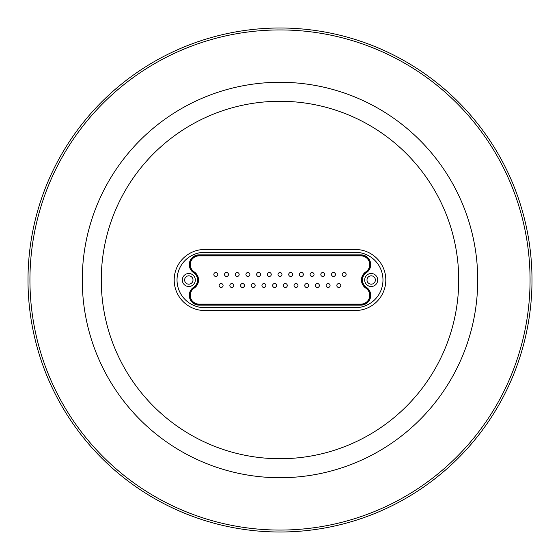 <?xml version="1.0" encoding="UTF-8"?>
<svg xmlns="http://www.w3.org/2000/svg" width="560" height="560" viewBox="0 0 560 560"><rect width="100%" height="100%" fill="white"/><g stroke="black" fill="none" stroke-linecap="round" stroke-linejoin="round"><path stroke-width="0.84" d="M204.715 249.473L355.285 249.473A30.527 30.527 0 0 1 385.812 280A30.527 30.527 0 0 1 355.285 310.527L204.715 310.527A30.527 30.527 0 0 1 174.188 280A30.527 30.527 0 0 1 204.715 249.473L355.285 249.473A30.527 30.527 0 0 1 385.812 280A30.527 30.527 0 0 1 355.285 310.527L204.715 310.527A30.527 30.527 0 0 1 174.188 280A30.527 30.527 0 0 1 204.715 249.473M530.061 280A250.061 250.061 0 0 1 154.966 496.559A250.061 250.061 0 0 1 154.966 63.441A250.061 250.061 0 0 1 530.061 280M532 280A252 252 0 0 0 154 61.761A252 252 0 0 0 154 498.239A252 252 0 0 0 532 280M477.722 280A197.722 197.722 0 0 1 181.139 451.234A197.722 197.722 0 0 1 181.139 108.766A197.722 197.722 0 0 1 477.722 280M458.724 280A178.724 178.724 0 0 1 190.638 434.784A178.724 178.724 0 0 1 190.638 125.216A178.724 178.724 0 0 1 458.724 280M365.813 271.894A9.723 9.723 0 0 0 365.813 288.106A8.743 8.743 0 0 1 360.983 304.129L199.017 304.129A8.743 8.743 0 0 1 194.187 288.106A9.723 9.723 0 0 0 194.187 271.894A8.743 8.743 0 0 1 199.017 255.871L360.983 255.871A8.743 8.743 0 0 1 365.813 271.894L366.086 272.307A9.233 9.233 0 0 0 366.086 287.693A9.233 9.233 0 0 1 360.983 304.619L199.017 304.619A9.233 9.233 0 0 1 193.914 287.693A9.233 9.233 0 0 0 193.914 272.307A9.233 9.233 0 0 1 199.017 255.381L360.983 255.381A9.233 9.233 0 0 1 366.086 272.307L366.359 272.72A9.723 9.723 0 0 0 360.983 254.891L199.017 254.891A9.723 9.723 0 0 0 193.641 272.72A8.743 8.743 0 0 1 193.641 287.28A9.723 9.723 0 0 0 199.017 305.109L360.983 305.109A9.723 9.723 0 0 0 366.359 287.28A8.743 8.743 0 0 1 366.359 272.72M336.833 285.516A1.967 1.967 0 0 0 338.807 287.483A1.967 1.967 0 0 0 340.774 285.516A1.967 1.967 0 0 0 338.807 283.542A1.967 1.967 0 0 0 336.833 285.516A1.967 1.967 0 0 0 338.807 287.483A1.967 1.967 0 0 0 340.774 285.516A1.967 1.967 0 0 0 338.807 283.542A1.967 1.967 0 0 0 336.833 285.516M326.137 285.516A1.967 1.967 0 0 0 328.104 287.483A1.967 1.967 0 0 0 330.071 285.516A1.967 1.967 0 0 0 328.104 283.542A1.967 1.967 0 0 0 326.137 285.516A1.967 1.967 0 0 0 328.104 287.483A1.967 1.967 0 0 0 330.071 285.516A1.967 1.967 0 0 0 328.104 283.542A1.967 1.967 0 0 0 326.137 285.516M315.434 285.516A1.967 1.967 0 0 0 317.408 287.483A1.967 1.967 0 0 0 319.375 285.516A1.967 1.967 0 0 0 317.408 283.542A1.967 1.967 0 0 0 315.434 285.516A1.967 1.967 0 0 0 317.408 287.483A1.967 1.967 0 0 0 319.375 285.516A1.967 1.967 0 0 0 317.408 283.542A1.967 1.967 0 0 0 315.434 285.516M304.738 285.516A1.967 1.967 0 0 0 306.705 287.483A1.967 1.967 0 0 0 308.679 285.516A1.967 1.967 0 0 0 306.705 283.542A1.967 1.967 0 0 0 304.738 285.516A1.967 1.967 0 0 0 306.705 287.483A1.967 1.967 0 0 0 308.679 285.516A1.967 1.967 0 0 0 306.705 283.542A1.967 1.967 0 0 0 304.738 285.516M294.035 285.516A1.967 1.967 0 0 0 296.009 287.483A1.967 1.967 0 0 0 297.976 285.516A1.967 1.967 0 0 0 296.009 283.542A1.967 1.967 0 0 0 294.035 285.516A1.967 1.967 0 0 0 296.009 287.483A1.967 1.967 0 0 0 297.976 285.516A1.967 1.967 0 0 0 296.009 283.542A1.967 1.967 0 0 0 294.035 285.516M283.339 285.516A1.967 1.967 0 0 0 285.306 287.483A1.967 1.967 0 0 0 287.28 285.516A1.967 1.967 0 0 0 285.306 283.542A1.967 1.967 0 0 0 283.339 285.516A1.967 1.967 0 0 0 285.306 287.483A1.967 1.967 0 0 0 287.28 285.516A1.967 1.967 0 0 0 285.306 283.542A1.967 1.967 0 0 0 283.339 285.516M272.636 285.516A1.967 1.967 0 0 0 274.61 287.483A1.967 1.967 0 0 0 276.577 285.516A1.967 1.967 0 0 0 274.61 283.542A1.967 1.967 0 0 0 272.636 285.516A1.967 1.967 0 0 0 274.61 287.483A1.967 1.967 0 0 0 276.577 285.516A1.967 1.967 0 0 0 274.61 283.542A1.967 1.967 0 0 0 272.636 285.516M261.94 285.516A1.967 1.967 0 0 0 263.907 287.483A1.967 1.967 0 0 0 265.881 285.516A1.967 1.967 0 0 0 263.907 283.542A1.967 1.967 0 0 0 261.94 285.516A1.967 1.967 0 0 0 263.907 287.483A1.967 1.967 0 0 0 265.881 285.516A1.967 1.967 0 0 0 263.907 283.542A1.967 1.967 0 0 0 261.94 285.516M251.244 285.516A1.967 1.967 0 0 0 253.211 287.483A1.967 1.967 0 0 0 255.178 285.516A1.967 1.967 0 0 0 253.211 283.542A1.967 1.967 0 0 0 251.244 285.516A1.967 1.967 0 0 0 253.211 287.483A1.967 1.967 0 0 0 255.178 285.516A1.967 1.967 0 0 0 253.211 283.542A1.967 1.967 0 0 0 251.244 285.516M240.541 285.516A1.967 1.967 0 0 0 242.508 287.483A1.967 1.967 0 0 0 244.482 285.516A1.967 1.967 0 0 0 242.508 283.542A1.967 1.967 0 0 0 240.541 285.516A1.967 1.967 0 0 0 242.508 287.483A1.967 1.967 0 0 0 244.482 285.516A1.967 1.967 0 0 0 242.508 283.542A1.967 1.967 0 0 0 240.541 285.516M229.845 285.516A1.967 1.967 0 0 0 231.812 287.483A1.967 1.967 0 0 0 233.779 285.516A1.967 1.967 0 0 0 231.812 283.542A1.967 1.967 0 0 0 229.845 285.516A1.967 1.967 0 0 0 231.812 287.483A1.967 1.967 0 0 0 233.779 285.516A1.967 1.967 0 0 0 231.812 283.542A1.967 1.967 0 0 0 229.845 285.516M342.216 274.484A1.967 1.967 0 0 0 344.183 276.458A1.967 1.967 0 0 0 346.157 274.484A1.967 1.967 0 0 0 344.183 272.517A1.967 1.967 0 0 0 342.216 274.484A1.967 1.967 0 0 0 344.183 276.458A1.967 1.967 0 0 0 346.157 274.484A1.967 1.967 0 0 0 344.183 272.517A1.967 1.967 0 0 0 342.216 274.484M331.52 274.484A1.967 1.967 0 0 0 333.487 276.458A1.967 1.967 0 0 0 335.454 274.484A1.967 1.967 0 0 0 333.487 272.517A1.967 1.967 0 0 0 331.52 274.484A1.967 1.967 0 0 0 333.487 276.458A1.967 1.967 0 0 0 335.454 274.484A1.967 1.967 0 0 0 333.487 272.517A1.967 1.967 0 0 0 331.52 274.484M320.817 274.484A1.967 1.967 0 0 0 322.784 276.458A1.967 1.967 0 0 0 324.758 274.484A1.967 1.967 0 0 0 322.784 272.517A1.967 1.967 0 0 0 320.817 274.484A1.967 1.967 0 0 0 322.784 276.458A1.967 1.967 0 0 0 324.758 274.484A1.967 1.967 0 0 0 322.784 272.517A1.967 1.967 0 0 0 320.817 274.484M310.121 274.484A1.967 1.967 0 0 0 312.088 276.458A1.967 1.967 0 0 0 314.055 274.484A1.967 1.967 0 0 0 312.088 272.517A1.967 1.967 0 0 0 310.121 274.484A1.967 1.967 0 0 0 312.088 276.458A1.967 1.967 0 0 0 314.055 274.484A1.967 1.967 0 0 0 312.088 272.517A1.967 1.967 0 0 0 310.121 274.484M299.418 274.484A1.967 1.967 0 0 0 301.392 276.458A1.967 1.967 0 0 0 303.359 274.484A1.967 1.967 0 0 0 301.392 272.517A1.967 1.967 0 0 0 299.418 274.484A1.967 1.967 0 0 0 301.392 276.458A1.967 1.967 0 0 0 303.359 274.484A1.967 1.967 0 0 0 301.392 272.517A1.967 1.967 0 0 0 299.418 274.484M288.722 274.484A1.967 1.967 0 0 0 290.689 276.458A1.967 1.967 0 0 0 292.656 274.484A1.967 1.967 0 0 0 290.689 272.517A1.967 1.967 0 0 0 288.722 274.484A1.967 1.967 0 0 0 290.689 276.458A1.967 1.967 0 0 0 292.656 274.484A1.967 1.967 0 0 0 290.689 272.517A1.967 1.967 0 0 0 288.722 274.484M278.019 274.484A1.967 1.967 0 0 0 279.993 276.458A1.967 1.967 0 0 0 281.96 274.484A1.967 1.967 0 0 0 279.993 272.517A1.967 1.967 0 0 0 278.019 274.484A1.967 1.967 0 0 0 279.993 276.458A1.967 1.967 0 0 0 281.96 274.484A1.967 1.967 0 0 0 279.993 272.517A1.967 1.967 0 0 0 278.019 274.484M267.323 274.484A1.967 1.967 0 0 0 269.29 276.458A1.967 1.967 0 0 0 271.257 274.484A1.967 1.967 0 0 0 269.29 272.517A1.967 1.967 0 0 0 267.323 274.484A1.967 1.967 0 0 0 269.29 276.458A1.967 1.967 0 0 0 271.257 274.484A1.967 1.967 0 0 0 269.29 272.517A1.967 1.967 0 0 0 267.323 274.484M256.62 274.484A1.967 1.967 0 0 0 258.594 276.458A1.967 1.967 0 0 0 260.561 274.484A1.967 1.967 0 0 0 258.594 272.517A1.967 1.967 0 0 0 256.62 274.484A1.967 1.967 0 0 0 258.594 276.458A1.967 1.967 0 0 0 260.561 274.484A1.967 1.967 0 0 0 258.594 272.517A1.967 1.967 0 0 0 256.62 274.484M245.924 274.484A1.967 1.967 0 0 0 247.891 276.458A1.967 1.967 0 0 0 249.865 274.484A1.967 1.967 0 0 0 247.891 272.517A1.967 1.967 0 0 0 245.924 274.484A1.967 1.967 0 0 0 247.891 276.458A1.967 1.967 0 0 0 249.865 274.484A1.967 1.967 0 0 0 247.891 272.517A1.967 1.967 0 0 0 245.924 274.484M235.221 274.484A1.967 1.967 0 0 0 237.195 276.458A1.967 1.967 0 0 0 239.162 274.484A1.967 1.967 0 0 0 237.195 272.517A1.967 1.967 0 0 0 235.221 274.484A1.967 1.967 0 0 0 237.195 276.458A1.967 1.967 0 0 0 239.162 274.484A1.967 1.967 0 0 0 237.195 272.517A1.967 1.967 0 0 0 235.221 274.484M224.525 274.484A1.967 1.967 0 0 0 226.492 276.458A1.967 1.967 0 0 0 228.466 274.484A1.967 1.967 0 0 0 226.492 272.517A1.967 1.967 0 0 0 224.525 274.484A1.967 1.967 0 0 0 226.492 276.458A1.967 1.967 0 0 0 228.466 274.484A1.967 1.967 0 0 0 226.492 272.517A1.967 1.967 0 0 0 224.525 274.484M219.142 285.516A1.967 1.967 0 0 0 221.116 287.483A1.967 1.967 0 0 0 223.083 285.516A1.967 1.967 0 0 0 221.116 283.542A1.967 1.967 0 0 0 219.142 285.516A1.967 1.967 0 0 0 221.116 287.483A1.967 1.967 0 0 0 223.083 285.516A1.967 1.967 0 0 0 221.116 283.542A1.967 1.967 0 0 0 219.142 285.516M213.829 274.484A1.967 1.967 0 0 0 215.796 276.458A1.967 1.967 0 0 0 217.763 274.484A1.967 1.967 0 0 0 215.796 272.517A1.967 1.967 0 0 0 213.829 274.484A1.967 1.967 0 0 0 215.796 276.458A1.967 1.967 0 0 0 217.763 274.484A1.967 1.967 0 0 0 215.796 272.517A1.967 1.967 0 0 0 213.829 274.484M371.189 273.504A6.496 6.496 0 0 1 376.817 283.248A6.496 6.496 0 0 1 365.561 283.248A6.496 6.496 0 0 1 371.189 273.504M188.811 273.504A6.496 6.496 0 0 1 194.439 283.248A6.496 6.496 0 0 1 183.183 283.248A6.496 6.496 0 0 1 188.811 273.504M188.811 275.821A4.179 4.179 0 0 0 185.192 282.093A4.179 4.179 0 0 0 192.43 282.093A4.179 4.179 0 0 0 188.811 275.821M371.189 275.821A4.179 4.179 0 0 0 367.57 282.093A4.179 4.179 0 0 0 374.808 282.093A4.179 4.179 0 0 0 371.189 275.821M204.715 307.699A27.699 27.699 0 0 1 177.023 280A27.699 27.699 0 0 1 204.715 252.301L355.285 252.301A27.699 27.699 0 0 1 382.977 280A27.699 27.699 0 0 1 355.285 307.699L204.715 307.699M365.813 288.106L366.359 287.28M360.983 254.891L360.983 255.871M360.983 304.129L360.983 305.109M199.017 254.891L199.017 255.871M199.017 304.129L199.017 305.109M193.641 272.72L194.187 271.894M194.187 288.106L193.641 287.28"/></g></svg>
